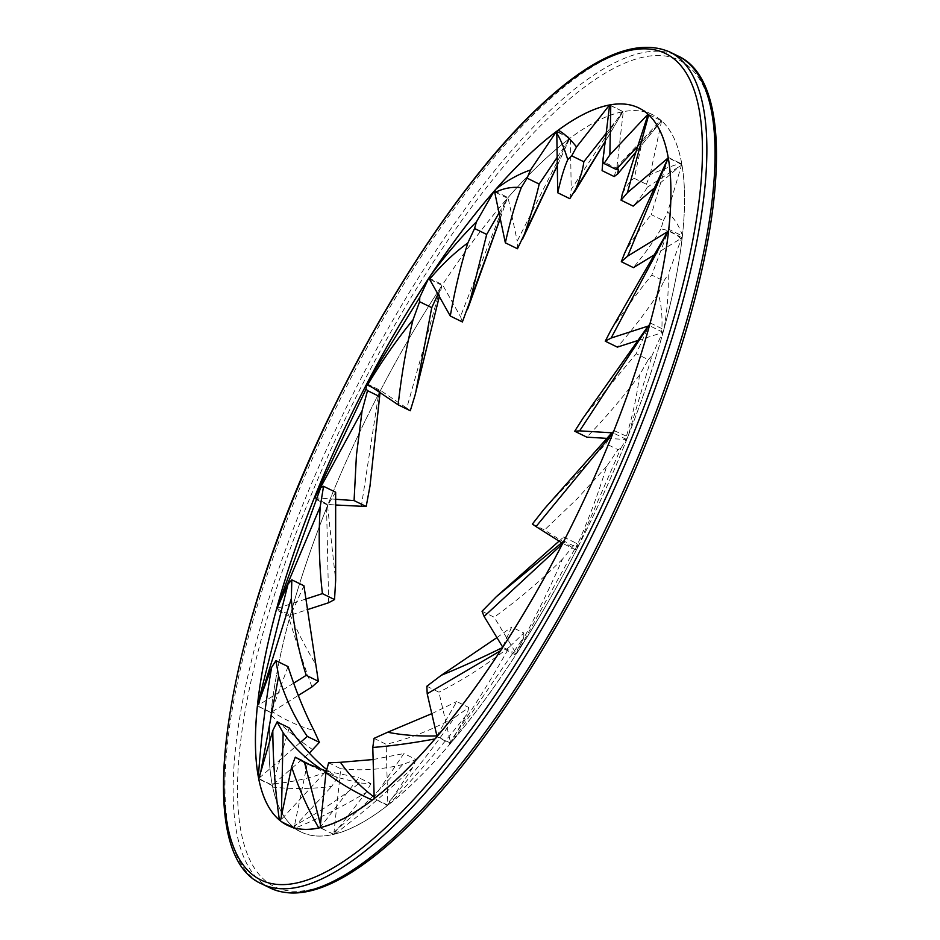 <?xml version="1.0" encoding="UTF-8"?>
<svg xmlns="http://www.w3.org/2000/svg" width="940" height="940" viewBox="0 0 940 940"><rect width="100%" height="100%" fill="white"/><g stroke="black" fill="none" stroke-linecap="round" stroke-linejoin="round"><path stroke-width="0.7" stroke-dasharray="4.7 3.53" d="M625.311 443.069A399.382 123.375 -63.9 0 0 652.572 114.704A399.382 123.375 -63.9 0 0 366.024 419.052A399.382 123.375 -63.9 0 0 301.059 831.982A399.382 123.375 -63.9 0 0 625.311 443.069M410.287 410.745L406.75 408.089L440.461 287.851L441.823 285.913L439.286 296.523M367.117 383.884L380.488 390.441L406.75 408.089M437.981 294.208L441.765 286.089M440.461 287.851A399.382 123.375 -63.9 0 0 380.488 390.441M441.823 285.243L429.545 279.227M614.208 176.579L616.957 166.697L660.867 120.203L660.526 122.024L635.475 152.527M602.093 170.645L609.367 107.078M609.884 105.115L623.255 111.66L616.957 166.697M637.285 146.875L660.174 122.423M660.867 120.203A399.382 123.375 -63.9 0 0 652.572 114.704A399.382 123.375 -63.9 0 0 623.255 111.66M661.361 120.731L647.989 114.187M663.405 220.583L667.67 212.064C674.579 218.75 679.502 226.575 682.452 235.564L680.654 238.701C676.177 233.719 669.609 230.453 660.949 228.902L663.405 220.583L651.291 214.649L667.635 159.201L626.451 249.829C635.546 235.071 643.83 223.344 651.291 214.649M682.452 235.564A399.382 123.375 -63.9 0 0 681.817 164.054L668.446 157.497L667.635 159.201M681.817 164.054L667.67 212.064M626.451 249.829L624.759 252.919M660.961 228.902C654.663 239.935 645.486 252.848 633.431 267.642M653.782 255.163L680.654 238.701M681.935 237.62L668.563 231.064M517.458 248.748L517.223 241.098L568.536 139.379L569.746 138.133L569.428 139.002L557.291 165.405M494.699 191.032L508.07 197.576L517.223 241.098M557.162 157.356L569.029 139.731M568.536 139.379A399.382 123.375 -63.9 0 0 508.07 197.576M569.746 138.133L556.927 131.847M468.849 707.503L467.121 714C442.035 745.808 416.103 775.817 389.336 804.017L387.574 805.063L387.785 803.254C411.426 776.087 433.657 747.535 454.466 717.584L468.849 707.503L456.746 701.569L436.912 735.914M389.336 804.017A399.382 123.375 -63.9 0 0 450.213 743.716L436.936 736.596M450.213 743.716L467.121 714M431.789 713.66L456.746 701.569M374.049 738.37L386.164 744.304L387.785 803.254M454.478 717.584C432.165 729.769 409.394 738.675 386.164 744.304M387.574 805.063L374.202 798.518M416.032 759.485L412.672 767.581C387.292 791.856 361.383 813.993 334.969 834.003L333.5 834.168L333.994 832.206C357.905 811.631 380.806 789.071 402.708 764.537L416.032 759.485L403.918 753.551L374.155 797.144M334.969 834.003A399.382 123.375 -63.9 0 0 387.327 805.592L374.096 798.589M374.19 798.342L374.649 797.461M387.327 805.592L412.672 767.581M373.121 759.532L403.918 753.551M328.636 762.81L340.738 768.744L333.994 832.206M402.708 764.537C381.993 769.602 361.336 771 340.738 768.744M333.5 834.168L320.129 827.611M370.889 783.631L366.142 792.479C342.63 806.673 318.872 818.587 294.89 828.199L293.821 827.447L294.526 825.52C316.815 813.77 338.482 799.599 359.55 782.985L370.889 783.631L358.786 777.697L321.198 826.06L320.458 824.474M294.89 828.199A399.382 123.375 -63.9 0 0 301.059 831.982A399.382 123.375 -63.9 0 0 333.594 834.344L320.223 827.788L321.198 826.06M333.594 834.344L366.142 792.479M326.18 771.094L358.786 777.697M359.55 782.985L337.237 777.357L323.513 771.787L312.914 766.335M307.415 763.104L294.526 825.52M293.821 827.447L280.449 820.902M337.484 777.78L331.703 786.439C312.056 788.942 292.375 789.165 272.682 787.109L272.107 785.511L272.917 783.807C291.835 782.315 310.482 778.144 328.882 771.282L337.484 777.78L325.381 771.846L281.624 819.128L281.365 816.484M272.682 787.109A399.382 123.375 -63.9 0 0 293.832 827.365L280.449 820.82L281.624 819.128M293.832 827.365L331.703 786.439M322.209 769.825L325.381 771.846M328.882 771.282L326.486 769.366M289.179 727.877L272.917 783.807M272.107 785.511L258.735 778.966M361.277 506.813L378.609 394.06L379.795 391.111L369.996 486.051M335.568 499.269L315.617 497.848L318.672 490.962M314.724 497.378L315.617 497.848M314.618 497.895L327.99 504.439L335.498 504.98M379.96 392.568L380.054 391.416M378.609 394.06A399.382 123.375 -63.9 0 0 327.99 504.439M379.795 391.111L372.428 387.503M646.414 184.287L650.163 174.64C662.512 169.412 673.005 165.534 681.629 163.008L680.349 165.839L647.143 187.342L646.414 184.287L634.312 178.353L647.519 116.208L622.891 192.806C627.403 184.463 631.21 179.646 634.312 178.353M681.629 163.008A399.382 123.375 -63.9 0 0 661.596 120.837L648.224 114.281L647.519 116.208M661.596 120.837L650.163 174.64M622.891 192.806L622.28 194.157M647.143 187.33C645.298 191.161 640.645 197.424 633.172 206.118M653.852 188.458L680.349 165.839M681.629 164.383L668.258 157.826M311.974 686.94C304.278 666.061 296.711 643.454 289.25 619.119L290.413 615.489C298.838 634.535 307.462 651.032 316.287 664.991M293.668 683.145L258.958 704.8L260.862 696.552M257.607 705.352L258.958 704.8M257.666 705.905L271.037 712.461L298.297 695.459M303.937 585.773L290.413 615.489M289.25 619.119A399.382 123.375 -63.9 0 0 271.037 712.461M289.696 616.334L276.325 609.79M313.055 749.909C298.873 740.309 284.785 728.618 270.802 714.846L271.566 711.204C285.69 720.346 299.825 726.773 313.995 730.462M300.177 742.565L260.204 777.157L260.662 772.351M258.864 778.52L260.204 777.157M258.923 778.637L272.295 785.194L309.331 753.128M288.028 666.589L271.566 711.204M270.802 714.846A399.382 123.375 -63.9 0 0 272.295 785.194M270.743 712.543L257.372 705.999M328.659 602.728L326.579 507.988L327.449 504.98L335.662 580.332M305.594 599.109L278.123 608.051L281.13 599.215M276.959 608.391L278.123 608.051M276.936 608.662L290.307 615.218L307.028 609.766M335.662 492.231L327.978 504.698M326.579 507.988A399.382 123.375 -63.9 0 0 290.307 615.218M327.449 504.98L314.078 498.423M462.386 321.95L460.459 316.557L505.885 200.114L507.071 198.892L500.221 218.48M429.145 278.17L442.517 284.726L460.459 316.557M499.058 212.922L506.848 199.374M505.885 200.114A399.382 123.375 -63.9 0 0 442.517 284.726M507.248 198.082L494.687 191.925M523.827 633.008L523.792 637.202L452.328 741.214L450.413 743.023L450.307 741.519C471.798 710.699 491.503 679.173 509.445 646.932L523.827 633.008L511.713 627.074L502.63 646.979M452.328 741.214A399.382 123.375 -63.9 0 0 515.661 655.027L502.242 647.989M515.661 655.027L523.792 637.202M496.943 637.59L511.713 627.074M426.842 686.247L438.945 692.181L450.307 741.519M509.445 646.932C486.979 664.639 463.49 679.726 438.945 692.181M450.413 743.023L437.041 736.466M569.816 198.681L571.203 189.469L621.963 111.919L622.879 111.555L622.398 112.53L605.16 141.541M557.032 131.412L570.404 137.969L571.203 189.469M606.159 133.315L621.892 113.282M621.963 111.919A399.382 123.375 -63.9 0 0 570.404 137.969M622.879 111.555L609.86 105.174M663.899 281.013L668.175 274.351C668.716 291.999 667.259 310.459 663.805 329.705L662.817 332.22L661.619 332.831C662.724 318.214 661.584 305.124 658.176 293.562L663.899 281.013L651.784 275.079L668.223 230.758L613.538 326.156C627.039 306.828 639.788 289.802 651.784 275.079M663.805 329.705A399.382 123.375 -63.9 0 0 682.405 235.987L669.033 229.43L668.223 230.758M682.405 235.987L668.175 274.351M613.538 326.156L611.035 330.011M658.176 293.562C647.366 310.294 633.76 328.142 617.368 347.119M637.708 340.55L661.619 332.831M662.817 332.22L649.434 325.675M575.762 542.956L577.336 544.378L518.034 651.373L516.13 653.746L515.696 652.712C533.332 621.528 548.913 590.344 562.437 559.159L575.762 542.956L563.659 537.022L563.847 541.005L561.721 542.791M518.034 651.373A399.382 123.375 -63.9 0 0 577.489 547.82L563.847 541.005M577.489 547.82L577.336 544.378M559.077 541.123L563.659 537.022M482.044 611.259L494.158 617.192L515.696 652.712M562.437 559.159C541.287 580.25 518.528 599.591 494.158 617.192M516.13 653.746L502.759 647.19M648.295 359.656L652.102 355.414L627.861 436.677L626.451 439.415L625.441 439.474C632.444 416.843 637.12 395.376 639.505 375.072L648.295 359.656L636.192 353.722L649.74 323.901L585.702 414.646L636.192 353.722M627.861 436.677A399.382 123.375 -63.9 0 0 663.84 329.611L650.468 323.055L649.74 323.901M663.84 329.611L652.102 355.414M585.702 414.646L583.211 417.912M639.505 375.06C624.466 395.564 606.899 416.267 586.819 437.159M606.876 438.357L625.441 439.474M626.451 439.415L613.08 432.87M618.038 449.684L620.917 448.216L577.783 547.268L576.067 549.959L575.315 549.442C587.994 521.113 598.428 493.418 606.629 466.358L618.038 449.684L605.936 443.751L613.914 430.532L545.435 507.659L605.936 443.751M577.783 547.268A399.382 123.375 -63.9 0 0 627.814 436.783L613.914 430.532M627.814 436.783L620.917 448.216M545.435 507.659L544.166 509.045M532.381 524.073L544.495 530.007L575.315 549.442M606.629 466.358L577.16 498.776L544.495 530.007M576.067 549.959L562.684 543.402M270.215 888.018A463.291 143.115 116.1 0 1 345.568 409.029A463.291 143.115 116.1 0 1 677.963 55.989M647.883 438.475A460.095 142.128 -63.9 0 0 536.246 130.167A460.095 142.128 -63.9 0 0 246.315 851.393A460.095 142.128 -63.9 0 0 647.883 438.475M669.774 51.982A463.291 143.115 -63.9 0 0 337.389 405.011A463.291 143.115 -63.9 0 0 262.025 884.011M652.572 114.704L638.93 108.018L652.572 114.704M301.059 831.982L287.417 825.297L301.059 831.982M441.823 285.889L439.309 296.546M415.363 393.954L415.081 395.059M660.526 122.012L635.44 152.633M618.426 169.141L602.787 161.468M569.428 138.991L557.291 165.628M522.546 239.113L521.912 240.44M320.798 770.483L305.5 762.986M507.071 198.88L500.245 218.585M467.744 308.837L467.204 310.353M622.409 112.518L605.125 141.799M574.258 192.43L573.799 193.182M668.528 230.124L667.623 231.639M649.939 323.583L648.107 326.098M613.961 430.461L611.87 432.788"/><path stroke-width="1.41" d="M611.67 436.383A399.382 123.375 116.1 0 1 287.417 825.297A399.382 123.375 116.1 0 1 352.382 412.366A399.382 123.375 116.1 0 1 638.93 108.018A399.382 123.375 116.1 0 1 611.67 436.383M439.286 296.523L415.092 395.059L410.287 410.745L398.172 404.811L367.846 384.425C382.216 360.537 397.268 338.999 413.024 319.812M398.172 404.811C401.451 374.837 406.397 346.507 413.024 319.8L419.616 301.716L419.769 297.357L368.315 380.947L367.117 383.884L367.846 384.425M419.616 301.716L431.73 307.65L437.981 294.208M416.021 390.887L431.73 307.65M429.545 279.227L428.452 278.687A399.382 123.375 -63.9 0 0 368.315 380.947M428.452 278.687L419.769 297.357M635.475 152.527L617.357 174.346M604.032 163.525L609.86 154.9L610.777 104.775L609.367 107.078L602.728 161.586L604.032 163.525L616.147 169.459L618.426 169.141L617.686 173.853L614.208 176.579L602.093 170.645L602.81 161.821M616.147 169.459L637.285 146.875M609.86 154.9L647.989 114.187A399.382 123.375 -63.9 0 0 638.93 108.018A399.382 123.375 -63.9 0 0 610.777 104.775M624.759 252.919L621.317 261.708L633.431 267.642L653.782 255.163M621.317 261.708L627.685 256.115L668.446 157.497M627.685 256.115L668.563 231.064A399.382 123.375 -63.9 0 0 668.446 158.883M557.291 165.405L517.458 248.748L505.344 242.814L494.781 192.559C503.57 188.2 512.406 186.567 521.265 187.683C515.426 202.852 510.126 221.229 505.344 242.814M521.265 187.683L527.07 178.142L530.536 169.964C518.61 174.135 507.118 180.48 496.062 189.034L494.699 191.032L494.781 192.559M527.07 178.142L539.184 184.076L557.162 157.356M524.085 235.212C530.771 215.871 535.8 198.822 539.184 184.076M556.927 131.847L556.363 131.577A399.382 123.375 -63.9 0 0 496.062 189.034M556.363 131.577L530.536 169.964M437.218 735.891C418.688 736.396 402.179 735.174 387.68 732.225L431.789 713.66M387.668 732.225L374.049 738.37L372.792 747.476C392.074 745.89 412.789 743.047 434.926 738.946L436.841 737.16M372.792 747.476L374.202 798.518A399.382 123.375 -63.9 0 0 434.926 738.946M374.649 797.461C361.031 787.344 349.633 775.629 340.445 762.305L373.121 759.532M340.433 762.305L328.636 762.81L325.969 772.68C339.681 783.196 355.097 792.314 372.193 800.058L373.956 799.047M325.969 772.68L320.129 827.611A399.382 123.375 -63.9 0 0 372.193 800.058M320.458 824.474L304.525 762.505L326.18 771.094M304.513 762.505L295.301 757.17L312.914 766.335M295.301 757.17L291.612 766.864C298.779 788.554 307.827 808.905 318.754 827.928L320.223 827.788M291.612 766.864L280.449 820.902A399.382 123.375 -63.9 0 0 287.417 825.297A399.382 123.375 -63.9 0 0 318.754 827.928M281.365 816.484L283.14 732.8C293.726 747.359 306.745 759.696 322.209 769.825M283.14 732.8L277.065 721.943L289.179 727.877C300.953 744.786 313.396 758.615 326.486 769.366M277.065 721.943L272.812 730.556C273.023 761.482 275.22 791.316 279.403 820.044L280.449 820.82M272.812 730.556L258.735 778.966A399.382 123.375 -63.9 0 0 279.403 820.044M318.672 490.962L362.1 410.792L367.528 390.652L379.631 396.586L369.996 486.051L366.189 506.519L335.498 504.98M366.189 506.519L354.075 500.585L335.568 499.269M362.1 410.78L356.436 455.207L354.075 500.585M379.631 396.586L379.96 392.568M367.528 390.652L366.06 389.031L314.724 497.378M372.428 387.503L366.424 384.566A399.382 123.375 -63.9 0 0 315.499 494.875M366.424 384.566L366.06 389.031M622.28 194.157L621.058 200.185L633.172 206.118L653.852 188.458M621.058 200.185L627.427 192.7L648.706 114.844L648.224 114.281M627.427 192.7L668.258 157.826A399.382 123.375 -63.9 0 0 648.706 114.844M260.862 696.552L291.329 598.592L291.835 579.839L303.937 585.773L318.343 681.253L311.974 686.928L298.297 695.459M318.343 681.253L306.24 675.32L293.668 683.145M291.318 598.592C293.468 625.464 298.45 651.044 306.24 675.32M291.835 579.839L288.039 584.057L257.607 705.352M288.039 584.057L276.325 609.79A399.382 123.375 -63.9 0 0 257.63 703.59M260.662 772.351L278.639 676.142L275.925 660.655L288.028 666.589C295.865 690.806 304.525 712.109 313.995 730.462L319.4 742.341L309.331 753.128M319.4 742.341L307.286 736.408L300.177 742.565M278.639 676.142C285.302 698.267 294.855 718.36 307.286 736.408M275.925 660.655L271.625 667.365C265.221 704.636 260.803 741.178 258.359 777.016L258.864 778.52M271.625 667.365L257.372 705.999A399.382 123.375 -63.9 0 0 258.359 777.016M281.13 599.215L320.223 506.66L323.548 486.297L335.662 492.231L335.662 580.332L334.534 599.567L328.659 602.728L307.028 609.766M334.534 599.567L322.42 593.634L305.594 599.109M320.223 506.66C318.366 536.023 319.106 565.011 322.42 593.634M323.548 486.297L320.728 487.625L276.959 608.391M320.728 487.625L314.078 498.423A399.382 123.375 -63.9 0 0 277.394 605.865M500.221 218.48L462.386 321.95L450.284 316.016L429.556 279.25C441.988 264.504 454.76 252.402 467.85 242.955C460.882 264.774 455.031 289.144 450.284 316.016M467.85 242.943L474.582 228.502L476.416 221.887C460.365 237.879 445.055 255.786 430.508 275.584L429.145 278.17L429.556 279.25M474.582 228.502L486.685 234.436L499.058 212.922M469.095 304.478L486.685 234.436M494.687 191.925L493.876 191.537A399.382 123.375 -63.9 0 0 430.508 275.584M493.876 191.537L476.416 221.887M502.63 646.979L502.324 647.672C480.281 658.505 459.942 667.706 441.306 675.284L496.943 637.59M441.306 675.284L426.842 686.247L427.207 693.755L500.386 650.844L502.289 648.482M427.207 693.755L437.041 736.466A399.382 123.375 -63.9 0 0 500.386 650.844M605.16 141.541L569.816 198.681L557.714 192.747L556.797 133.245C560.628 139.461 564.282 148.285 567.772 159.706C564.411 167.085 561.062 178.095 557.714 192.747M567.772 159.694L571.708 155.817L576.549 146.957C570.274 139.061 564.176 133.468 558.243 130.19L556.797 133.245M571.708 155.817L583.811 161.75L606.159 133.315M575.327 190.233C580.321 178.071 583.153 168.589 583.811 161.75M609.86 105.174L609.508 104.998A399.382 123.375 -63.9 0 0 558.243 130.19M609.508 104.998L576.549 146.957M611.035 330.011L605.254 341.185L617.368 347.119L637.708 340.55M605.254 341.185L611.129 338.036L669.033 229.43M611.129 338.036L649.434 325.675A399.382 123.375 -63.9 0 0 668.516 231.487M561.721 542.791L496.297 596.724L559.077 541.123M496.297 596.736L482.044 611.259L484.112 616.452L562.402 543.966L564.118 541.276M484.112 616.452L502.759 647.19A399.382 123.375 -63.9 0 0 562.402 543.966M583.211 417.912L574.704 431.225L586.819 437.159L606.876 438.357M574.704 431.225L579.639 430.861L650.468 323.055M579.639 430.861L613.08 432.87A399.382 123.375 -63.9 0 0 649.47 325.569M544.166 509.045L532.381 524.073L536.012 526.576L613.033 432.964L614.443 430.226M536.012 526.576L562.684 543.402A399.382 123.375 -63.9 0 0 613.033 432.964M646.344 436.889A463.291 143.115 116.1 0 1 270.215 888.018C290.366 897.418 315.323 893.505 345.062 876.268C365.848 864.224 388.067 846.364 411.732 822.7C494.452 740.873 588.581 587.747 648.118 438.322C724.705 249.464 740.238 83.883 677.963 55.989A463.291 143.115 116.1 0 1 646.344 436.889M638.154 432.882A463.291 143.115 -63.9 0 0 669.774 51.982C634.277 36.919 587.112 58.691 528.268 117.288C463.843 181.397 392.191 287.899 335.768 403.307C225.718 624.595 187.565 852.921 262.025 884.011A463.291 143.115 -63.9 0 0 638.154 432.882M634.241 431.777A460.095 142.128 116.1 0 1 232.674 844.707A460.095 142.128 116.1 0 1 522.605 123.481A460.095 142.128 116.1 0 1 634.241 431.777M677.963 55.989L669.774 51.982M270.215 888.018L262.025 884.011M439.309 296.546L415.363 393.954M635.44 152.633L617.462 174.217M609.379 107.019L602.728 161.586M667.976 158.343L624.254 254.047M557.291 165.628L522.546 239.113M647.742 115.397L622.116 194.674M500.245 218.585L467.744 308.837M605.125 141.799L574.258 192.43M667.623 231.639L610.248 331.409M648.107 326.098L582.377 419.111M611.87 432.788L543.696 509.574"/></g></svg>

